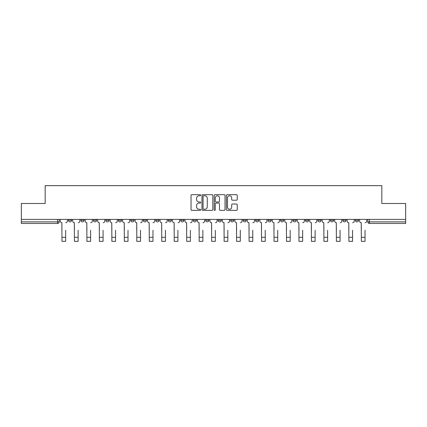 <?xml version="1.0" encoding="UTF-8"?>
<svg xmlns="http://www.w3.org/2000/svg" width="427" height="427" viewBox="0 0 427 427"><rect width="100%" height="100%" fill="white"/><g stroke="black" fill="none" stroke-linecap="round" stroke-linejoin="round"><path stroke-width="0.64" d="M200.706 195.224A0.55 0.55 0 0 0 200.156 194.675L191.819 194.675A0.785 0.785 0 0 0 191.034 195.459L191.034 209.588A0.785 0.785 0 0 0 191.819 210.372L200.156 210.372A0.55 0.55 0 0 0 200.706 209.822A0.55 0.55 0 0 0 200.156 209.273L199.078 209.273A2.514 2.514 0 0 1 196.564 206.764L196.564 205.584A2.514 2.514 0 0 1 199.078 203.076L200.156 203.076A0.55 0.55 0 0 0 200.706 202.526A0.55 0.55 0 0 0 200.156 201.976L199.078 201.976A2.514 2.514 0 0 1 196.564 199.462L196.564 198.288A2.514 2.514 0 0 1 199.078 195.774L200.156 195.774A0.55 0.55 0 0 0 200.706 195.224M317.934 220.279L317.934 219.398L317.934 220.279A1.601 1.601 0 0 0 319.529 221.875A1.601 1.601 0 0 1 317.934 220.279L321.131 220.279A1.601 1.601 0 0 1 319.529 221.875A1.601 1.601 0 0 0 321.131 220.279L321.131 219.398L321.131 220.279M205.665 219.398L205.665 220.279L208.862 220.279A1.601 1.601 0 0 1 207.26 221.875A1.601 1.601 0 0 1 205.665 220.279L205.665 219.398M168.243 219.398L168.243 220.279L171.44 220.279A1.601 1.601 0 0 1 169.839 221.875A1.601 1.601 0 0 1 168.243 220.279L168.243 219.398M143.291 219.398L143.291 220.279L146.493 220.279A1.601 1.601 0 0 1 144.892 221.875A1.601 1.601 0 0 1 143.291 220.279L143.291 219.398M130.817 219.398L130.817 220.279L134.019 220.279A1.601 1.601 0 0 1 132.418 221.875A1.601 1.601 0 0 1 130.817 220.279L130.817 219.398M105.869 219.398L105.869 220.279L109.066 220.279A1.601 1.601 0 0 1 107.471 221.875A1.601 1.601 0 0 1 105.869 220.279L105.869 219.398M236.441 200.21A0.785 0.785 0 0 0 237.225 199.425L237.225 195.459A0.785 0.785 0 0 0 236.441 194.675L227.175 194.675A0.785 0.785 0 0 0 226.39 195.459L226.39 209.588A0.785 0.785 0 0 0 227.175 210.372L236.441 210.372A0.785 0.785 0 0 0 237.225 209.588L237.225 204.8A0.785 0.785 0 0 0 236.441 204.015L232.475 204.015A0.785 0.785 0 0 0 231.69 204.8L231.69 207.175A2.098 2.098 0 0 1 229.593 209.273A2.098 2.098 0 0 1 227.49 207.175L227.49 197.877A2.098 2.098 0 0 1 229.593 195.774A2.098 2.098 0 0 1 231.69 197.877L231.69 199.425A0.785 0.785 0 0 0 232.475 200.21L236.441 200.21M21.35 219.398L21.35 203.487L45.177 203.487L45.177 185.654L381.823 185.654L381.823 203.487L405.65 203.487L405.65 219.398L21.35 219.398L21.35 221.875L59.172 221.875L59.172 219.398L59.172 221.875A1.601 1.601 0 0 1 57.576 223.476L21.35 223.476L21.35 221.875M212.811 195.459A0.785 0.785 0 0 0 212.027 194.675L202.766 194.675A0.785 0.785 0 0 0 201.982 195.459L201.982 209.588A0.785 0.785 0 0 0 202.766 210.372L212.027 210.372A0.785 0.785 0 0 0 212.811 209.588L212.811 195.459M214.973 194.675L224.234 194.675A0.785 0.785 0 0 1 225.018 195.459L225.018 209.588A0.785 0.785 0 0 1 224.234 210.372L220.268 210.372A0.785 0.785 0 0 1 219.483 209.588L219.483 203.86A0.785 0.785 0 0 0 218.699 203.076L216.073 203.076A0.785 0.785 0 0 0 215.288 203.86L215.288 209.822A0.55 0.55 0 0 1 214.738 210.372A0.55 0.55 0 0 1 214.189 209.822L214.189 195.459A0.785 0.785 0 0 1 214.973 194.675M367.828 219.398L367.828 221.875L405.65 221.875L405.65 223.476L369.424 223.476A1.601 1.601 0 0 1 367.828 221.875M405.65 219.398L405.65 221.875M355.355 219.398L355.355 220.279L358.552 220.279L358.552 219.398L358.552 220.279A1.601 1.601 0 0 1 356.951 221.875A1.601 1.601 0 0 1 355.355 220.279A1.601 1.601 0 0 0 356.951 221.875M346.078 219.398L346.078 220.279A1.601 1.601 0 0 1 344.477 221.875A1.601 1.601 0 0 1 342.881 220.279L346.078 220.279M342.881 219.398L342.881 220.279M330.407 219.398L330.407 220.279L333.604 220.279L333.604 219.398L333.604 220.279A1.601 1.601 0 0 1 332.003 221.875A1.601 1.601 0 0 1 330.407 220.279A1.601 1.601 0 0 0 332.003 221.875M305.454 219.398L305.454 220.279L308.657 220.279L308.657 219.398L308.657 220.279A1.601 1.601 0 0 1 307.056 221.875A1.601 1.601 0 0 1 305.454 220.279A1.601 1.601 0 0 0 307.056 221.875M296.183 220.279L296.183 219.398L296.183 220.279A1.601 1.601 0 0 1 294.582 221.875A1.601 1.601 0 0 1 292.981 220.279L296.183 220.279A1.601 1.601 0 0 1 294.582 221.875M292.981 219.398L292.981 220.279M283.709 219.398L283.709 220.279A1.601 1.601 0 0 1 282.108 221.875A1.601 1.601 0 0 1 280.507 220.279L283.709 220.279A1.601 1.601 0 0 1 282.108 221.875M280.507 219.398L280.507 220.279M271.23 219.398L271.23 220.279A1.601 1.601 0 0 1 269.634 221.875A1.601 1.601 0 0 1 268.033 220.279L271.23 220.279M268.033 219.398L268.033 220.279M258.757 219.398L258.757 220.279A1.601 1.601 0 0 1 257.161 221.875A1.601 1.601 0 0 1 255.559 220.279L258.757 220.279M255.559 219.398L255.559 220.279M246.283 219.398L246.283 220.279A1.601 1.601 0 0 1 244.687 221.875A1.601 1.601 0 0 1 243.086 220.279L246.283 220.279M243.086 219.398L243.086 220.279M233.809 219.398L233.809 220.279A1.601 1.601 0 0 1 232.213 221.875A1.601 1.601 0 0 1 230.612 220.279A1.601 1.601 0 0 0 232.213 221.875M230.612 219.398L230.612 220.279L233.809 220.279M221.335 219.398L221.335 220.279A1.601 1.601 0 0 1 219.74 221.875A1.601 1.601 0 0 1 218.138 220.279A1.601 1.601 0 0 0 219.74 221.875M218.138 219.398L218.138 220.279L221.335 220.279M208.862 219.398L208.862 220.279A1.601 1.601 0 0 1 207.26 221.875M196.388 219.398L196.388 220.279A1.601 1.601 0 0 1 194.787 221.875A1.601 1.601 0 0 1 193.191 220.279L196.388 220.279M193.191 219.398L193.191 220.279M183.914 219.398L183.914 220.279A1.601 1.601 0 0 1 182.313 221.875A1.601 1.601 0 0 1 180.717 220.279L183.914 220.279L183.914 219.398M180.717 219.398L180.717 220.279M171.44 219.398L171.44 220.279M158.967 219.398L158.967 220.279A1.601 1.601 0 0 1 157.366 221.875A1.601 1.601 0 0 1 155.77 220.279L158.967 220.279L158.967 219.398M155.77 219.398L155.77 220.279M146.493 219.398L146.493 220.279L146.493 219.398M134.019 220.279L134.019 219.398L134.019 220.279A1.601 1.601 0 0 1 132.418 221.875M121.546 219.398L121.546 220.279A1.601 1.601 0 0 1 119.944 221.875A1.601 1.601 0 0 1 118.343 220.279A1.601 1.601 0 0 0 119.944 221.875A1.601 1.601 0 0 0 121.546 220.279L121.546 219.398M118.343 219.398L118.343 220.279L121.546 220.279M109.066 219.398L109.066 220.279M96.593 219.398L96.593 220.279A1.601 1.601 0 0 1 94.997 221.875A1.601 1.601 0 0 1 93.396 220.279A1.601 1.601 0 0 0 94.997 221.875A1.601 1.601 0 0 0 96.593 220.279L93.396 220.279L93.396 219.398M80.922 219.398L80.922 220.279L84.119 220.279L84.119 219.398L84.119 220.279A1.601 1.601 0 0 1 82.523 221.875A1.601 1.601 0 0 1 80.922 220.279A1.601 1.601 0 0 0 82.523 221.875M68.448 219.398L68.448 220.279L71.645 220.279L71.645 219.398L71.645 220.279A1.601 1.601 0 0 1 70.049 221.875A1.601 1.601 0 0 1 68.448 220.279A1.601 1.601 0 0 0 70.049 221.875M57.576 219.398L57.576 223.476A1.601 1.601 0 0 0 59.172 221.875M203.631 195.774A0.55 0.55 0 0 0 203.081 196.324L203.081 208.728A0.55 0.55 0 0 0 203.631 209.273L204.768 209.273A2.514 2.514 0 0 0 207.282 206.764L207.282 198.288A2.514 2.514 0 0 0 204.768 195.774L203.631 195.774M219.483 197.914A2.098 2.098 0 0 0 217.386 195.817A2.098 2.098 0 0 0 215.288 197.914L215.288 201.192A0.785 0.785 0 0 0 216.073 201.976L218.699 201.976A0.785 0.785 0 0 0 219.483 201.192L219.483 197.914M60.25 221.074L60.25 219.398L60.25 221.074A1.601 1.601 0 0 0 61.851 222.675L61.968 230.27M61.851 222.675L61.968 241.346L65.651 241.346L65.651 230.27M67.37 221.074L67.37 219.398L67.37 221.074A1.601 1.601 0 0 1 65.769 222.675M65.651 241.346L61.968 241.346M72.723 221.074L72.723 219.398L72.723 221.074A1.601 1.601 0 0 0 74.325 222.675L74.447 230.27M74.325 222.675L74.447 241.346L78.125 241.346L78.125 230.27M79.844 221.074L79.844 219.398L79.844 221.074A1.601 1.601 0 0 1 78.242 222.675M85.203 221.074L85.203 219.398L85.203 221.074A1.601 1.601 0 0 0 86.798 222.675L86.921 230.27M86.798 222.675L86.921 241.346L90.599 241.346L90.599 230.27M92.317 221.074L92.317 219.398L92.317 221.074A1.601 1.601 0 0 1 90.716 222.675M78.125 241.346L74.447 241.346M90.599 241.346L86.921 241.346M97.676 221.074L97.676 219.398L97.676 221.074A1.601 1.601 0 0 0 99.272 222.675L99.395 230.27M99.272 222.675L99.395 241.346L103.072 241.346L103.072 230.27M104.791 221.074L104.791 219.398L104.791 221.074A1.601 1.601 0 0 1 103.19 222.675M110.15 221.074L110.15 219.398L110.15 221.074A1.601 1.601 0 0 0 111.746 222.675L111.869 230.27M111.746 222.675L111.869 241.346L115.546 241.346L115.546 230.27M117.265 221.074L117.265 219.398L117.265 221.074A1.601 1.601 0 0 1 115.664 222.675M122.624 221.074L122.624 219.398L122.624 221.074A1.601 1.601 0 0 0 124.22 222.675L124.342 230.27M124.22 222.675L124.342 241.346L128.02 241.346L128.02 230.27M129.739 221.074L129.739 219.398L129.739 221.074A1.601 1.601 0 0 1 128.137 222.675M103.072 241.346L99.395 241.346M115.546 241.346L111.869 241.346M128.02 241.346L124.342 241.346M135.097 221.074L135.097 219.398L135.097 221.074A1.601 1.601 0 0 0 136.693 222.675L136.816 230.27M136.693 222.675L136.816 241.346L140.494 241.346L140.494 230.27M142.212 221.074L142.212 219.398L142.212 221.074A1.601 1.601 0 0 1 140.616 222.675M140.494 241.346L136.816 241.346M147.571 221.074L147.571 219.398L147.571 221.074A1.601 1.601 0 0 0 149.172 222.675L149.29 230.27M149.172 222.675L149.29 241.346L152.967 241.346L152.967 230.27M154.686 221.074L154.686 219.398L154.686 221.074A1.601 1.601 0 0 1 153.09 222.675M152.967 241.346L149.29 241.346M160.045 221.074L160.045 219.398L160.045 221.074A1.601 1.601 0 0 0 161.646 222.675L161.764 230.27M161.646 222.675L161.764 241.346L165.441 241.346L165.441 230.27M167.16 221.074L167.16 219.398L167.16 221.074A1.601 1.601 0 0 1 165.564 222.675M165.441 241.346L161.764 241.346M172.519 221.074L172.519 219.398L172.519 221.074A1.601 1.601 0 0 0 174.12 222.675L174.237 230.27M174.12 222.675L174.237 241.346L177.915 241.346L177.915 230.27M179.634 221.074L179.634 219.398L179.634 221.074A1.601 1.601 0 0 1 178.038 222.675M177.915 241.346L174.237 241.346M184.992 221.074L184.992 219.398L184.992 221.074A1.601 1.601 0 0 0 186.594 222.675L186.711 230.27M186.594 222.675L186.711 241.346L190.389 241.346L190.389 230.27M192.113 221.074L192.113 219.398L192.113 221.074A1.601 1.601 0 0 1 190.511 222.675M197.466 221.074L197.466 219.398L197.466 221.074A1.601 1.601 0 0 0 199.067 222.675L199.185 230.27M199.067 222.675L199.185 241.346L202.862 241.346L202.862 230.27M204.586 221.074L204.586 219.398L204.586 221.074A1.601 1.601 0 0 1 202.985 222.675M209.94 221.074L209.94 219.398L209.94 221.074A1.601 1.601 0 0 0 211.541 222.675L211.659 230.27M211.541 222.675L211.659 241.346L215.341 241.346L215.341 230.27M217.06 221.074L217.06 219.398L217.06 221.074A1.601 1.601 0 0 1 215.459 222.675M222.414 221.074L222.414 219.398L222.414 221.074A1.601 1.601 0 0 0 224.015 222.675L224.138 230.27M224.015 222.675L224.138 241.346L227.815 241.346L227.815 230.27M229.534 221.074L229.534 219.398L229.534 221.074A1.601 1.601 0 0 1 227.933 222.675M234.887 221.074L234.887 219.398L234.887 221.074A1.601 1.601 0 0 0 236.489 222.675L236.611 230.27M236.489 222.675L236.611 241.346L240.289 241.346L240.289 230.27M242.008 221.074L242.008 219.398L242.008 221.074A1.601 1.601 0 0 1 240.406 222.675M247.366 221.074L247.366 219.398L247.366 221.074A1.601 1.601 0 0 0 248.962 222.675L249.085 230.27M248.962 222.675L249.085 241.346L252.763 241.346L252.763 230.27M254.481 221.074L254.481 219.398L254.481 221.074A1.601 1.601 0 0 1 252.88 222.675M190.389 241.346L186.711 241.346M202.862 241.346L199.185 241.346M215.341 241.346L211.659 241.346M227.815 241.346L224.138 241.346M240.289 241.346L236.611 241.346M252.763 241.346L249.085 241.346M259.84 221.074L259.84 219.398L259.84 221.074A1.601 1.601 0 0 0 261.436 222.675L261.559 230.27M261.436 222.675L261.559 241.346L265.236 241.346L265.236 230.27M266.955 221.074L266.955 219.398L266.955 221.074A1.601 1.601 0 0 1 265.354 222.675M265.236 241.346L261.559 241.346M272.314 221.074L272.314 219.398L272.314 221.074A1.601 1.601 0 0 0 273.91 222.675L274.033 230.27M273.91 222.675L274.033 241.346L277.71 241.346L277.71 230.27M279.429 221.074L279.429 219.398L279.429 221.074A1.601 1.601 0 0 1 277.828 222.675M277.71 241.346L274.033 241.346M284.788 221.074L284.788 219.398L284.788 221.074A1.601 1.601 0 0 0 286.384 222.675L286.506 230.27M286.384 222.675L286.506 241.346L290.184 241.346L290.184 230.27M291.903 221.074L291.903 219.398L291.903 221.074A1.601 1.601 0 0 1 290.307 222.675M290.184 241.346L286.506 241.346M297.261 221.074L297.261 219.398L297.261 221.074A1.601 1.601 0 0 0 298.863 222.675L298.98 230.27M298.863 222.675L298.98 241.346L302.658 241.346L302.658 230.27M304.376 221.074L304.376 219.398L304.376 221.074A1.601 1.601 0 0 1 302.78 222.675M302.658 241.346L298.98 241.346M309.735 221.074L309.735 219.398L309.735 221.074A1.601 1.601 0 0 0 311.336 222.675L311.454 230.27M311.336 222.675L311.454 241.346L315.131 241.346L315.131 230.27M316.85 221.074L316.85 219.398L316.85 221.074A1.601 1.601 0 0 1 315.254 222.675M315.131 241.346L311.454 241.346M322.209 221.074L322.209 219.398L322.209 221.074A1.601 1.601 0 0 0 323.81 222.675L323.928 230.27M323.81 222.675L323.928 241.346L327.605 241.346L327.605 230.27M329.324 221.074L329.324 219.398L329.324 221.074A1.601 1.601 0 0 1 327.728 222.675M327.605 241.346L323.928 241.346M334.683 221.074L334.683 219.398L334.683 221.074A1.601 1.601 0 0 0 336.284 222.675L336.401 230.27M336.284 222.675L336.401 241.346L340.079 241.346L340.079 230.27M341.797 221.074L341.797 219.398L341.797 221.074A1.601 1.601 0 0 1 340.202 222.675M340.079 241.346L336.401 241.346M347.156 221.074L347.156 219.398L347.156 221.074A1.601 1.601 0 0 0 348.758 222.675L348.875 230.27M348.758 222.675L348.875 241.346L352.553 241.346L352.553 230.27M354.277 221.074L354.277 219.398L354.277 221.074A1.601 1.601 0 0 1 352.675 222.675M352.553 241.346L348.875 241.346M359.63 221.074L359.63 219.398L359.63 221.074A1.601 1.601 0 0 0 361.231 222.675L361.349 230.27M361.231 222.675L361.349 241.346L365.032 241.346L365.032 230.27M366.75 221.074L366.75 219.398L366.75 221.074A1.601 1.601 0 0 1 365.149 222.675M365.032 241.346L361.349 241.346M369.424 219.398L369.424 223.476M65.651 237.311L61.968 237.311M78.125 237.311L74.447 237.311M90.599 237.311L86.921 237.311M103.072 237.311L99.395 237.311M115.546 237.311L111.869 237.311M128.02 237.311L124.342 237.311M140.494 237.311L136.816 237.311M152.967 237.311L149.29 237.311M165.441 237.311L161.764 237.311M177.915 237.311L174.237 237.311M190.389 237.311L186.711 237.311M202.862 237.311L199.185 237.311M215.341 237.311L211.659 237.311M227.815 237.311L224.138 237.311M240.289 237.311L236.611 237.311M252.763 237.311L249.085 237.311M265.236 237.311L261.559 237.311M277.71 237.311L274.033 237.311M290.184 237.311L286.506 237.311M302.658 237.311L298.98 237.311M315.131 237.311L311.454 237.311M327.605 237.311L323.928 237.311M340.079 237.311L336.401 237.311M352.553 237.311L348.875 237.311M365.032 237.311L361.349 237.311"/></g></svg>

